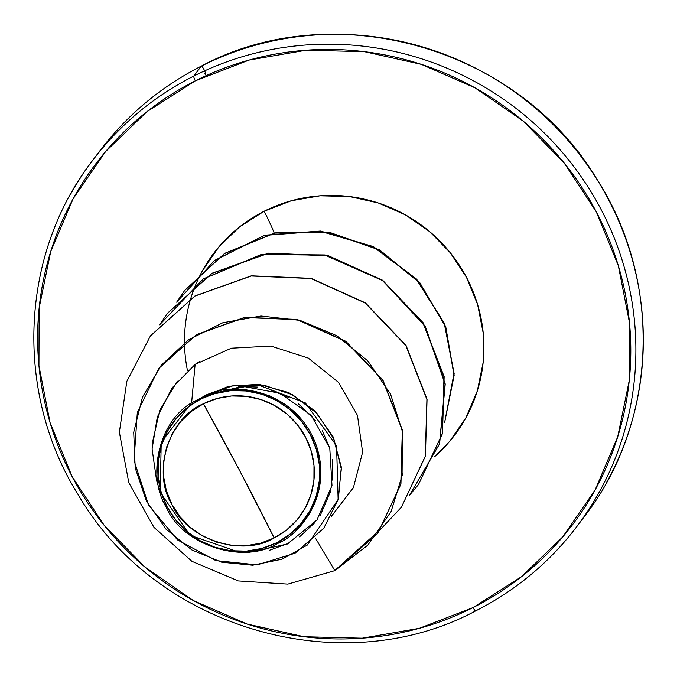 <?xml version="1.0" encoding="UTF-8"?>
<svg xmlns="http://www.w3.org/2000/svg" width="677" height="677" viewBox="0 0 677 677"><rect width="100%" height="100%" fill="white"/><g stroke="black" fill="none" stroke-linecap="round" stroke-linejoin="round"><path stroke-width="1.02" d="M201.391 66.101A4.553 0.855 63.2 0 0 201.314 66.118A4.553 0.855 63.2 0 0 201.247 66.177A303.524 296.822 37 0 1 556.494 127.928A303.524 296.822 37 0 1 606.465 482.642A303.524 296.822 -143 0 0 556.494 127.928A303.524 296.822 -143 0 0 201.247 66.177L193.8 76.052A303.524 296.822 -143 0 0 70.535 194.358A303.524 296.822 37 0 1 193.8 76.052A303.524 296.822 37 0 1 549.055 137.803A303.524 296.822 37 0 1 599.027 492.526A303.524 296.822 37 0 1 475.753 610.823A4.553 0.855 -116.8 0 1 475.686 610.882A4.553 0.855 -116.8 0 1 473.071 607.574A298.972 292.362 37 0 1 72.126 476.583A298.972 292.362 37 0 1 195.348 80.825A4.553 0.855 -116.8 0 1 193.8 76.052L201.247 66.177A4.553 0.855 -116.8 0 1 201.314 66.118A4.553 0.855 -116.8 0 1 204.86 71.398A4.553 0.855 -116.8 0 1 204.268 73.336M203.405 403.771L239.379 470.058L274.151 537.944C241.731 557.975 185.963 538.427 172.017 504.577C151.919 473.849 167.938 418.022 203.405 403.771A76.154 74.47 37 0 1 305.539 437.13A76.154 74.47 37 0 1 274.151 537.944A607.041 114.32 63.2 0 0 239.379 470.058A607.041 114.32 63.2 0 0 203.405 403.771L191.058 411.633L180.547 421.779L172.28 433.813L166.559 447.26L163.614 461.621L163.563 476.337L166.398 490.842L172.017 504.577L180.2 517.016L190.635 527.688L202.922 536.167L216.581 542.142L231.094 545.374L245.912 545.747L260.442 543.233L274.151 537.944L286.489 530.074L297 519.936L305.276 507.902L310.997 494.447L313.933 480.086L313.993 465.378L311.158 450.874L305.539 437.13L297.355 424.691L286.921 414.028L274.634 405.548L260.975 399.574L246.453 396.341L231.644 395.969L217.105 398.482L203.405 403.771M331.366 516.365L353.428 487.584L362.61 452.219L357.464 415.382L338.542 382.412L308.331 358.108L270.91 346.074L231.373 348.198L195.128 364.404L191.616 402.773C158.469 422.101 146.774 476.295 166.305 507.335C182.13 545.078 243.204 564.982 277.358 543.572L276.69 542.759A81.621 79.818 37 0 1 167.227 506.997A81.621 79.818 37 0 1 200.866 398.948L200.62 398.178L191.616 402.773L201.069 397.983L200.866 398.948A81.621 79.818 37 0 1 310.328 434.71A81.621 79.818 37 0 1 276.69 542.759L277.358 543.572C299.175 535.456 336.291 492.822 313.959 439.407C290.052 386 227.963 382.488 206.045 395.41L237.932 389.241L269.988 395.977L297.135 414.552L315.067 442.039M274.202 233.032A45.528 8.573 63.2 0 0 264.115 211.258A150.912 147.578 37 0 1 456.721 261.322A150.912 147.578 37 0 1 434.854 456.476L449.587 441.446L465.988 417.607L477.31 390.951L483.141 362.5L483.251 333.338L477.632 304.591L466.495 277.375L450.281 252.724L429.607 231.585L405.261 214.778L378.189 202.939L349.425 196.533L320.077 195.805L291.271 200.773L264.115 211.258A45.528 8.573 -116.8 0 1 274.202 233.032M191.616 402.773L195.128 364.404L172.051 387.946L157.309 417.057L152.088 448.927L156.59 480.509L160.246 492.577L161.211 442.326L191.616 402.773M254.417 551.12L239.455 552.28L248.713 552.407L287.37 544.029L316.988 519.953L331.992 485.612L329.784 448.199L311.166 415.28L280.058 393.269L242.628 386.288L206.045 395.41L207.044 394.539L201.069 397.983L228.64 386.254L258.952 384.324L288.791 392.626L314.543 410.584L332.906 436.36L341.326 467.054L338.348 498.991L323.784 528.246M316.954 447.26L320.898 475.381L314.957 502.943L299.835 526.63L277.358 543.572M239.455 552.28L190.152 535.312L160.246 492.577M377.715 533.451L400.919 484.165L402.493 430.191L382.886 380.025L345.727 341.25L297.144 319.426L244.727 317.352L196.347 334.7L158.917 368.246M323.826 528.195L338.331 499.034L341.326 467.088L332.915 436.386L314.56 410.6L288.808 392.635L258.961 384.324L228.648 386.254L201.323 397.771L207.044 394.539L256.507 384.299L305.302 402.891L336.571 445.821L338.128 499.448L307.29 545.078L281.996 559.202L252.648 565.227L221.717 562.223L191.921 549.986L165.992 529.143L146.418 501.098L135.205 467.942L133.716 432.29L142.5 397.077L161.219 365.292L188.655 339.736L222.801 322.76L260.967 316.024L300.038 320.365L336.723 335.682L367.823 360.9L390.527 394.056L402.688 432.417L402.993 472.741L391.12 511.49L367.814 545.171L334.819 570.635L377.614 533.586L400.784 484.3L402.341 430.344L382.733 380.195L345.575 341.436L297 319.62L244.592 317.538L196.22 334.878L158.799 368.406L137.313 412.547L134.038 460.453L148.483 505L177.476 539.891L215.828 560.581L257.175 564.889L295.02 553.219L323.716 528.348L337.941 500.083L341.326 469.085L333.913 439.051L316.946 413.385L292.692 394.835L264.106 385.213L234.47 385.247L207.044 394.539L206.045 395.41L226.084 388.353M158.867 368.313L196.364 334.683L244.735 317.344L297.144 319.426L345.719 341.242L382.877 380.009L402.485 430.157L400.928 484.114L377.681 533.493M177.323 381.176L159.78 410.279L152.308 443.054M269.7 550.198L289.824 542.802M299.496 536.886L314.847 522.652M320.323 515.222L330.951 490.58M332.754 480.221L332.314 459.573M329.851 448.411L322.396 430.817M315.888 420.942L298.117 403.517M288.427 397.323L269.607 389.605M257.277 387.049L238.626 386.499M334.819 570.635L315.347 537.953L334.819 570.635L287.835 584.116L238.312 580.934L191.921 561.326L153.967 527.341L128.808 482.659L119.372 432.171L126.827 381.396L150.438 335.902L194.908 296.077L251.218 276.004L310.963 278.518L365.208 303.017L405.87 345.566L426.908 399.464L425.283 456.29L401.419 507.183L381.016 528.881L334.819 570.635M199.969 361.247L195.128 364.404M187.487 370.674A150.912 147.578 37 0 1 264.115 211.258L239.65 226.846L218.823 246.944L202.431 270.783M195.348 80.825L249.144 60.058L306.207 50.208L364.353 51.664L421.339 64.357L474.975 87.798L523.194 121.098L564.161 162.971L596.285 211.816L618.338 265.739L629.475 322.675L629.263 380.449L617.712 436.817L595.269 489.632L562.79 536.861L521.527 576.686L473.071 607.574L419.266 628.341L362.203 638.191L304.058 636.735L247.08 624.042L193.444 600.601L145.216 567.301L104.25 525.42L72.126 476.583L50.073 422.66L38.936 365.724L39.148 307.95L50.699 251.582L73.141 198.759L105.62 151.538L146.884 111.713L195.348 80.825A298.972 292.362 37 0 1 596.285 211.816A298.972 292.362 37 0 1 473.071 607.574A4.553 0.855 63.2 0 0 475.686 610.882A4.553 0.855 63.2 0 0 475.753 610.823A303.524 296.822 -143 0 0 599.027 492.526A303.524 296.822 -143 0 0 549.055 137.803A303.524 296.822 -143 0 0 193.8 76.052A4.553 0.855 63.2 0 0 195.348 80.825M334.76 570.542L381.126 528.72M159.654 324.765L203.261 278.916L261.66 254.324L325.062 254.95L382.81 280.422L425.215 326.136L445.229 384.003L439.601 443.867L409.5 495.226M176.731 302.103L214.474 260.493L264.682 235.198L320.483 231.052L373.408 246.589L416.567 279.093L444.561 323.614L454.149 373.721L444.654 422.406L454.14 375.312L445.72 326.661L419.909 282.859L379.484 249.821L329.166 232.228L275.065 232.871L224.637 253.376L184.66 290.492M159.577 324.858L167.549 313.206L212.019 273.39L268.337 253.325L328.083 255.855L382.319 280.371L422.964 322.921L443.994 376.818L442.36 433.652L418.479 484.537L409.441 495.327L439.491 443.968L445.077 384.13L425.054 326.297L382.666 280.608L324.943 255.144L261.567 254.501L203.185 279.051L159.577 324.858M176.655 302.187L184.593 290.585L224.442 253.604L274.786 233.083L328.819 232.38L379.112 249.881L419.554 282.8L445.449 326.492L454.005 375.066L444.696 422.143L454.005 373.492L444.281 323.471L416.228 279.068L373.078 246.682L320.213 231.221L264.495 235.401L214.355 260.662L176.655 302.187M418.555 484.444L442.504 433.458L444.137 376.632L423.108 322.734L382.463 280.176L328.227 255.661L268.481 253.139L212.163 273.203L167.617 313.112M401.419 507.183L425.427 456.103L427.052 399.269L406.014 345.372L365.352 302.831L311.107 278.332L251.362 275.818L195.052 295.891L150.514 335.809M200.866 398.948L215.557 393.278L231.136 390.595L247.003 390.993L262.566 394.454L277.206 400.86L290.374 409.949L301.561 421.382L310.328 434.71L316.354 449.435L319.392 464.981L319.332 480.755L316.176 496.139L310.049 510.56L301.18 523.456L289.917 534.331L276.69 542.759L261.999 548.429L246.42 551.12L230.544 550.723L214.99 547.261L200.35 540.855L187.182 531.767L175.995 520.334L167.227 506.997L161.202 492.281L158.164 476.735L158.223 460.961L161.371 445.568L167.507 431.147L176.367 418.259L187.639 407.385L200.866 398.948M99.807 150.912C127.141 114.887 160.974 86.622 201.306 66.126C333.863 -4.925 518.091 47.077 596.75 178.956C662.944 281.378 657.782 421.839 584.64 516.204L577.193 526.088C549.859 562.113 516.026 590.378 475.694 610.874C341.927 682.661 155.727 628.789 78.143 494.633C14.065 392.508 20.098 254.112 92.36 160.796L99.807 150.912"/></g></svg>
